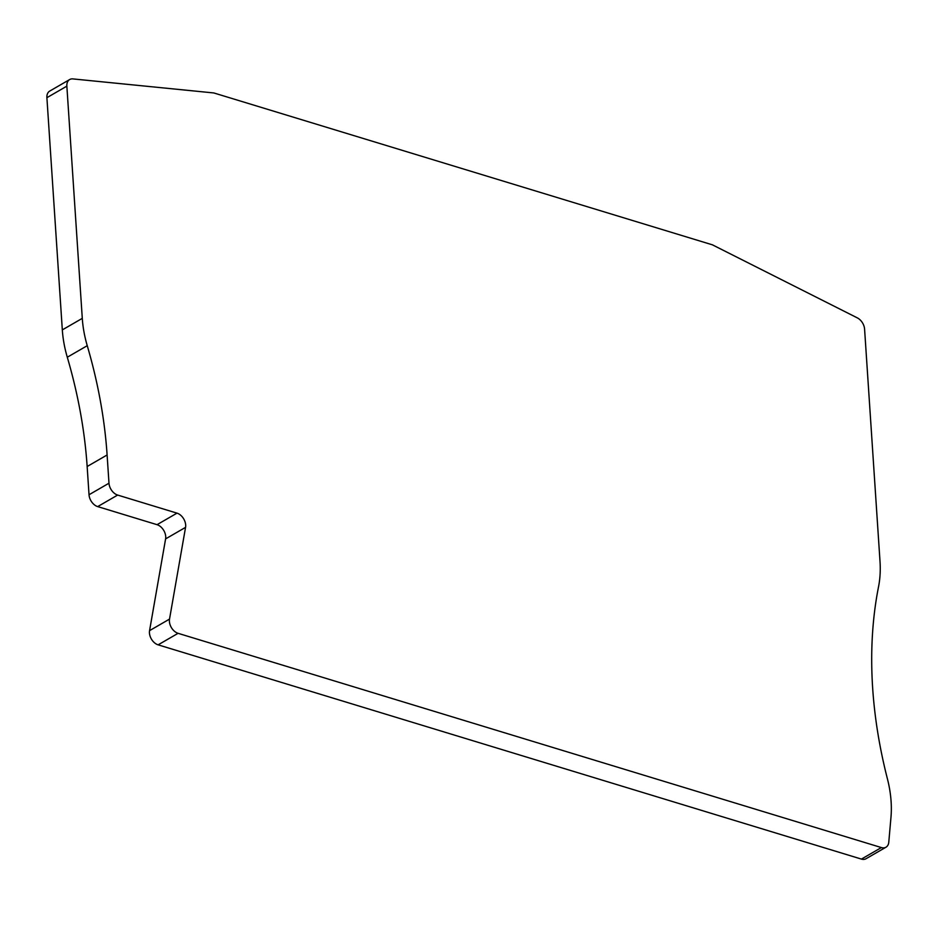 <?xml version="1.0" encoding="UTF-8"?>
<svg xmlns="http://www.w3.org/2000/svg" width="938" height="938" viewBox="0 0 938 938"><rect width="100%" height="100%" fill="white"/><g stroke="black" fill="none" stroke-linecap="round" stroke-linejoin="round"><path stroke-width="1.41" d="M169.52 619.103L149.564 630.641A10.459 7.094 -120 0 0 149.447 632.986A10.459 7.094 -120 0 0 158.123 644.84L861.412 859.091A10.459 7.094 -120 0 0 866.02 858.739L885.988 847.202A10.459 7.094 60 0 0 888.778 842.195L890.959 817.455A104.552 70.901 60 0 0 891.1 801.486A104.552 70.901 60 0 0 887.418 778.833A418.207 283.604 -120 0 1 872.668 688.199A418.207 283.604 -120 0 1 878.543 586.742A104.552 70.901 60 0 0 880.008 561.381L864.59 329.168A10.459 7.094 60 0 0 857.32 317.876L712.434 244.841L213.852 92.956L72.883 78.909A10.459 7.094 60 0 0 69.67 79.542A10.459 7.094 60 0 0 66.856 86.144L82.286 318.357A104.552 70.901 60 0 0 87.246 345.688A418.207 283.604 -120 0 1 107.108 454.977L108.984 483.211A10.459 7.094 60 0 0 117.649 495.065L177.001 513.145A10.459 7.094 -120 0 1 185.56 527.355L169.52 619.103A10.459 7.094 60 0 0 169.403 621.448A10.459 7.094 60 0 0 178.079 633.314L881.38 847.565A10.459 7.094 60 0 0 885.988 847.202M149.564 630.641L165.604 538.893A10.459 7.094 60 0 0 157.045 524.682L97.693 506.602A10.459 7.094 -120 0 1 89.028 494.748L87.152 466.514A418.207 283.604 60 0 0 67.29 357.226A104.552 70.901 -120 0 1 62.318 329.895L46.9 97.681A10.459 7.094 -120 0 1 49.714 91.08L69.67 79.542M881.38 847.565L861.412 859.091M158.123 644.84L178.079 633.314M165.604 538.893L185.56 527.355M177.001 513.145L157.045 524.682M97.693 506.602L117.649 495.065M108.984 483.211L89.028 494.748M87.152 466.514L107.108 454.977M87.246 345.688L67.29 357.226M82.286 318.357L62.318 329.895M46.9 97.681L66.856 86.144"/></g></svg>
